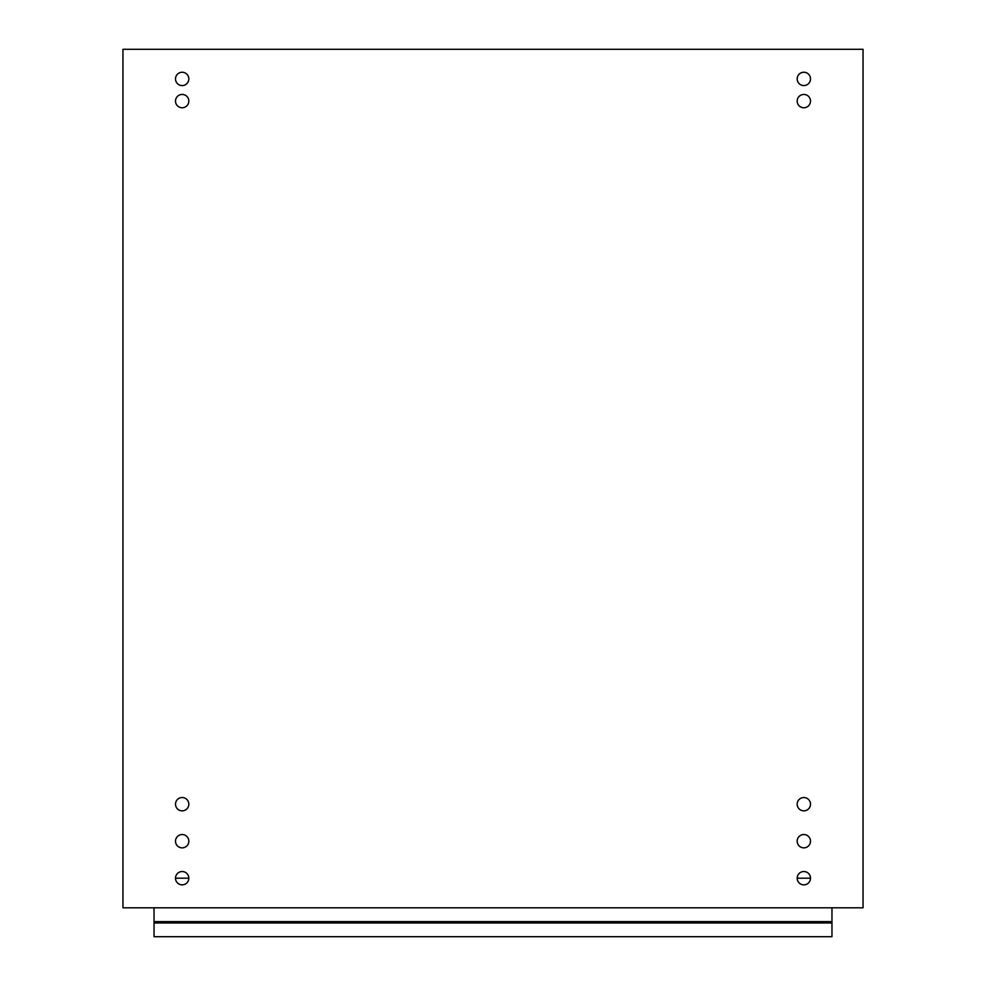 <?xml version="1.0" encoding="UTF-8"?>
<svg xmlns="http://www.w3.org/2000/svg" width="986" height="986" viewBox="0 0 986 986"><rect width="100%" height="100%" fill="white"/><g stroke="black" fill="none" stroke-linecap="round" stroke-linejoin="round"><path stroke-width="1.48" d="M122.954 49.3L863.046 49.3L863.046 907.798L122.954 907.798L122.954 49.3M797.181 101.102A6.655 6.655 0 0 1 807.164 95.334A6.655 6.655 0 0 1 807.164 106.87A6.655 6.655 0 0 1 797.181 101.102M797.181 78.905A6.655 6.655 0 0 1 807.164 73.137A6.655 6.655 0 0 1 807.164 84.673A6.655 6.655 0 0 1 797.181 78.905M175.508 101.102A6.655 6.655 0 0 1 185.491 95.334A6.655 6.655 0 0 1 185.491 106.87A6.655 6.655 0 0 1 175.508 101.102M175.508 78.905A6.655 6.655 0 0 1 185.491 73.137A6.655 6.655 0 0 1 185.491 84.673A6.655 6.655 0 0 1 175.508 78.905M797.181 878.193A6.655 6.655 0 0 1 807.164 872.425A6.655 6.655 0 0 1 807.164 883.961A6.655 6.655 0 0 1 797.181 878.193L810.492 878.193M797.181 841.194A6.655 6.655 0 0 1 807.164 835.425A6.655 6.655 0 0 1 807.164 846.962A6.655 6.655 0 0 1 797.181 841.194M797.181 804.194A6.655 6.655 0 0 1 807.164 798.426A6.655 6.655 0 0 1 807.164 809.962A6.655 6.655 0 0 1 797.181 804.194M175.508 878.193A6.655 6.655 0 0 1 185.491 872.425A6.655 6.655 0 0 1 185.491 883.961A6.655 6.655 0 0 1 175.508 878.193L188.819 878.193M175.508 841.194A6.655 6.655 0 0 1 185.491 835.425A6.655 6.655 0 0 1 185.491 846.962A6.655 6.655 0 0 1 175.508 841.194M175.508 804.194A6.655 6.655 0 0 1 185.491 798.426A6.655 6.655 0 0 1 185.491 809.962A6.655 6.655 0 0 1 175.508 804.194M831.962 907.798L831.962 921.602L154.038 921.602L154.038 936.7L831.962 936.7L831.962 921.602M154.038 907.798L154.038 921.602M831.962 922.982L154.038 922.982M831.962 936.7L154.038 936.7"/></g></svg>
